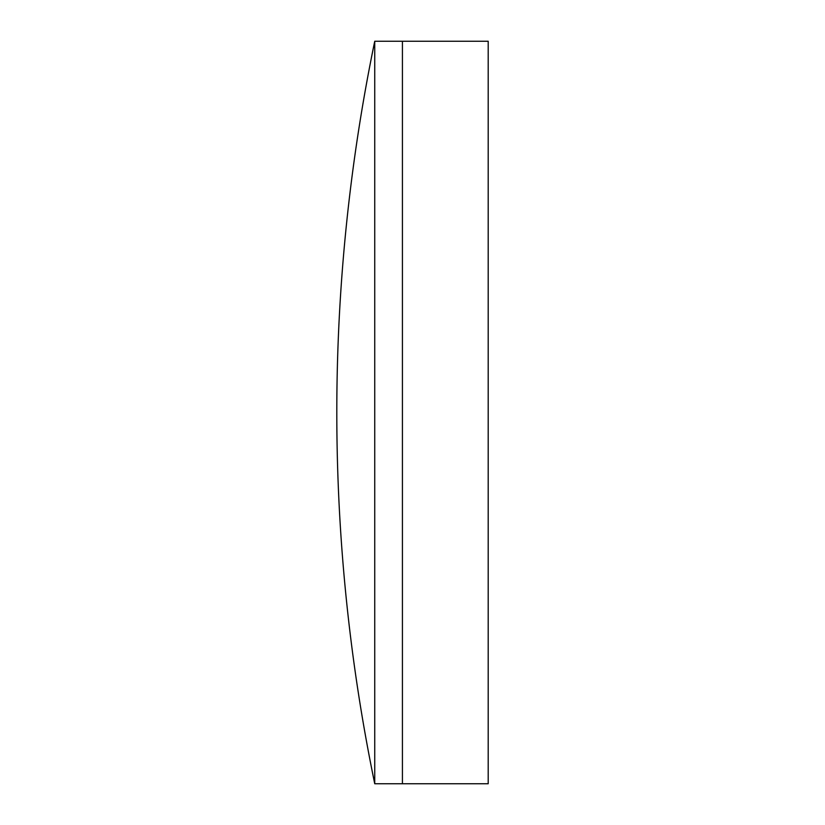 <?xml version="1.0" encoding="UTF-8"?>
<svg xmlns="http://www.w3.org/2000/svg" width="825" height="825" viewBox="0 0 825 825"><rect width="100%" height="100%" fill="white"/><g stroke="black" fill="none" stroke-linecap="round" stroke-linejoin="round"><path stroke-width="1.24" d="M374.736 783.75L402.425 783.75L402.425 41.25L488.204 41.25L488.204 783.75L402.425 783.75L402.425 41.25L374.736 41.25A1835.79 1835.79 0 0 0 374.736 783.75L374.736 41.25"/></g></svg>
